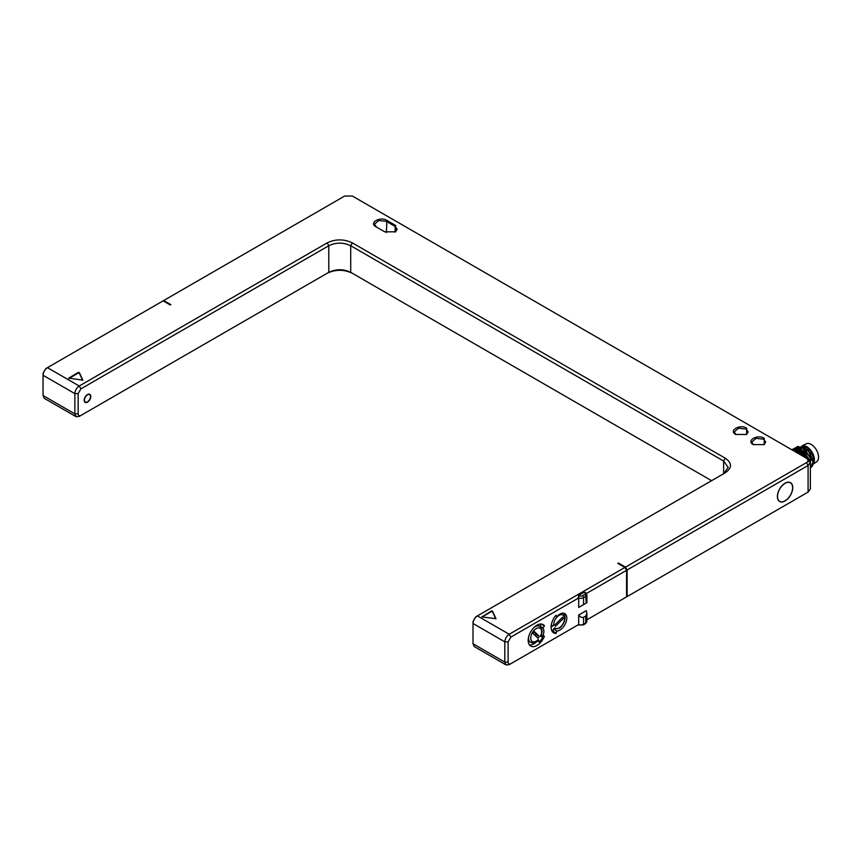 <?xml version="1.0" encoding="UTF-8"?>
<svg xmlns="http://www.w3.org/2000/svg" width="861" height="861" viewBox="0 0 861 861"><rect width="100%" height="100%" fill="white"/><g stroke="black" fill="none" stroke-linecap="round" stroke-linejoin="round"><path stroke-width="1.29" d="M352.364 273.303C343.937 269.31 335.532 269.31 327.137 273.303M163.698 300.532L163.149 300.844L170.284 304.966L170.833 304.643L163.698 300.532L344.68 196.039L352.364 196.039L806.456 458.213L810.373 462.325L810.373 488.919L808.092 492.094L627.12 596.576L627.12 569.982L625.473 567.13L618.338 563.008L618.338 563.643M627.12 569.982L808.092 465.489L810.373 462.325M625.473 567.13L806.456 462.637C808.554 461.162 808.554 459.688 806.456 458.213L808.092 459.161L798.997 449.851L798.707 450.583L798.997 449.851M711.573 480.686L350.718 272.345C343.399 268.88 336.081 268.88 328.773 272.345L79.244 416.412L76.145 416.724L74.853 413.883L74.853 393.617C75.122 390.388 76.586 387.859 79.244 386.019L327.137 242.899C335.532 238.906 343.937 238.906 352.364 242.899L725.285 458.213C732.194 463.057 732.194 467.91 725.285 472.775L475.756 616.842L473.012 621.588L473.012 643.748L474.293 646.589L506.107 664.961L509.206 664.649L578.237 624.795A1.55 0.893 -60 0 0 578.409 624.957L578.183 624.828M618.338 563.008L617.8 563.331L624.925 567.442L509.206 634.256C506.548 636.096 505.084 638.625 504.815 641.854L504.815 662.12L506.107 664.961M76.145 416.724L44.331 398.363L43.05 395.522L43.05 375.256C43.308 372.027 44.772 369.487 47.441 367.658L163.149 300.844M735.703 434.461C728.288 430.565 739.943 423.849 746.67 428.132L746.67 434.461L735.703 434.461M753.257 444.599C745.841 440.703 757.497 433.976 764.224 438.26L764.224 444.599L753.257 444.599M395.683 225.485L395.683 231.824L384.716 231.824L375.945 226.755C368.53 222.87 380.164 216.143 386.912 220.427L395.683 225.485L395.134 226.443L397.179 229.284L395.393 231.975M79.352 372.587L78.308 372.426L68.676 378.13L82.828 380.131L79.352 372.587L79.352 373.222L78.308 373.061L68.988 378.442M481.999 616.401L482.278 617.003L495.968 618.65L492.481 611.106L491.448 610.944L481.999 616.907M43.05 393.617L43.05 395.522L74.853 413.883L78.147 413.883L78.147 393.617L80.891 388.871L328.773 245.751C336.081 242.285 343.399 242.285 350.718 245.751L723.638 461.055L728.18 467.394L723.649 473.722M78.147 393.617L74.853 393.617L43.05 375.256L43.05 373.351L45.794 368.605L47.441 367.658L79.244 386.019L80.891 388.871M80.891 415.465C79.223 416.24 78.308 415.712 78.147 413.883M585.372 592.476L585.448 592.508A1.55 0.893 120 0 1 585.62 592.669L584.124 592.271L578.635 595.435L578.689 597.932L510.853 637.108L509.206 634.256L477.403 615.895C474.734 617.724 473.27 620.264 473.012 623.493L504.815 641.854L508.108 641.854L508.108 662.12C508.27 663.949 509.185 664.477 510.853 663.702L509.206 664.649M510.853 637.108L508.108 641.854M586.901 613.506L586.901 621.394A3.874 2.239 180 0 1 585.771 622.987L585.771 616.013L586.901 613.506L586.255 610.664L578.689 615.034L578.689 624.537A3.874 2.239 180 0 0 583.575 624.247A1.55 0.893 -120 0 1 583.252 624.957L578.409 624.957M586.901 619.791L626.571 596.888L626.571 570.294L586.481 593.444M584.124 592.271L584.673 592.583A1.55 0.893 120 0 1 585.448 592.508L586.901 594.8A3.874 2.239 180 0 1 585.771 596.382L583.575 597.652A3.874 2.239 180 0 1 578.689 597.932L578.689 607.435L586.255 603.066L585.771 596.382A1.55 0.893 -120 0 0 584.673 594.488L582.477 595.747A2.325 1.345 180 0 1 579.184 595.747L578.635 595.435M544.346 626.13L544.421 625.732A12.409 7.168 120 0 0 543.14 624.602A12.409 7.168 120 0 0 530.731 631.759A12.409 7.168 120 0 0 530.731 646.094A12.409 7.168 120 0 0 544.421 636.311L542.925 635.881A9.772 5.64 120 0 0 542.925 627.895L544.346 626.13L541.472 624.053M555.969 633.427L556.959 631.016A9.772 5.64 120 0 0 565.537 623.407A9.772 5.64 120 0 0 564.762 613.635A9.772 5.64 120 0 0 556.959 616.551L555.969 615.281A12.409 7.168 120 0 0 553.677 632.846A12.409 7.168 120 0 0 555.969 633.427L552.568 631.457L553.386 629.595M582.477 595.747A1.55 0.893 -120 0 1 583.575 597.652L583.575 604.616L578.689 607.435M624.925 567.442L626.571 570.294M586.255 603.066L583.575 604.616M625.473 597.523L627.12 596.576M777.386 496.517A10.859 6.264 -60 0 1 782.122 485.593A10.859 6.264 -60 0 1 790.495 482.687A10.859 6.264 -60 0 1 792.744 487.66A10.859 6.264 -60 0 1 787.998 498.584A10.859 6.264 -60 0 1 779.635 501.489A10.859 6.264 -60 0 1 777.386 496.517M808.092 492.094L808.092 465.489L806.456 462.637M777.494 496.463A10.698 6.178 120 0 0 779.711 501.36A10.698 6.178 120 0 0 787.955 498.487A10.698 6.178 120 0 0 792.626 487.724A10.698 6.178 120 0 0 790.42 482.817A10.698 6.178 120 0 0 782.165 485.69A10.698 6.178 120 0 0 777.494 496.463M578.689 615.034C580.196 617.1 581.821 617.854 583.575 617.283L583.575 624.247L585.771 622.987A1.55 0.893 -120 0 1 585.448 623.698L583.252 624.957M585.771 616.013L583.575 617.283M84.184 400.268A4.649 2.691 -60 0 1 86.208 395.586A4.649 2.691 -60 0 1 89.802 394.338A4.649 2.691 -60 0 1 90.76 396.469A4.649 2.691 -60 0 1 88.726 401.151A4.649 2.691 -60 0 1 85.142 402.399A4.649 2.691 -60 0 1 84.184 400.268M84.453 400.107A4.262 2.465 120 0 0 85.336 402.065A4.262 2.465 120 0 0 88.629 400.914A4.262 2.465 120 0 0 90.491 396.63A4.262 2.465 120 0 0 89.609 394.672A4.262 2.465 120 0 0 86.315 395.812A4.262 2.465 120 0 0 84.453 400.107M542.925 627.895L539.955 626.195L541.375 624.419M529.429 644.921A12.409 7.168 120 0 0 537.436 640.95M528.611 636.968A9.234 5.327 120 0 0 530.451 642.263L529.364 641.628A9.234 5.327 -60 0 1 528.159 640.412M536.941 625.204A9.234 5.327 -60 0 1 538.588 625.646L539.686 626.27A9.234 5.327 120 0 0 534.175 627.325M542.925 635.881L541.332 634.955M539.686 626.27C542.43 628.412 542.785 631.759 540.74 636.333L542.731 637.032L540.912 635.978M542.731 637.032A11.785 6.802 -60 0 1 539.287 642.026L537.286 640.864M540.45 636.29A7.674 4.434 120 0 0 537.845 627.97A7.674 4.434 120 0 0 530.742 638.249A7.674 4.434 120 0 0 538.2 639.54L538.222 639.981C532.335 644.609 532.335 642.489 530.451 642.263M538.2 639.54L539.287 642.026M532.991 633.47L538.007 638.259L539.341 636.333L534.326 631.543L532.991 633.47M534.81 635.203L535.876 633.685L534.046 631.942M539.341 636.333L535.865 633.685M536.36 634.159L535.305 635.676L536.403 634.18M536.532 636.849L537.587 635.321M556.959 616.551L555.582 615.755M553.957 629.283L556.959 631.016M551.535 630.026A11.785 6.802 -60 0 0 552.288 631.113L554.667 627.82A7.674 4.434 120 0 0 563.557 622.686A7.674 4.434 120 0 0 560.522 614.786A7.674 4.434 120 0 0 553.709 625.323A1.55 0.969 175.5 0 1 551.514 625.43L551.244 625.28M553.709 625.323L551.105 627.088M562.75 617.003L554.914 624.817L555.485 626.302L563.32 618.489L562.75 617.003M563.32 618.489L562.018 617.735M735.994 434.622L734.207 431.931L738.523 428.208L746.121 429.079L748.166 431.931L746.379 434.622M753.547 444.75L751.761 442.059L756.066 438.335L763.675 439.207L765.72 442.059L763.933 444.75M376.494 227.067L374.449 224.226L378.754 220.502L386.363 221.374L395.134 226.443L395.134 232.104M82.667 380.368L79.352 373.222M495.807 618.887L492.481 611.74L491.448 611.579L482.117 616.96M795.973 452.154A9.46 5.467 -120 0 1 797.835 452.929A9.46 5.467 60 0 1 799.686 454.307M813.139 464.101L816.583 461.819A10.397 6.005 60 0 0 817.95 453.435A10.397 6.005 60 0 0 811.213 444.437A10.397 6.005 -120 0 0 806.197 443.824L801.946 445.944A10.698 6.178 -120 0 1 806.822 446.719A10.698 6.178 60 0 1 813.462 455.092A10.698 6.178 60 0 1 813.204 463.853M803.55 446.525A10.084 5.823 -120 0 1 806.38 447.483A10.084 5.823 60 0 1 813.365 461.442M797.652 446.428L808.081 449.948L813.354 462.82A12.409 7.168 60 0 1 810.836 467.469A12.409 7.168 60 0 1 810.793 467.501M810.373 467.491L810.588 457.503L802.549 447.795L796.005 447.386M810.373 467.717L813.118 461.959L810.341 453.435L803.926 446.999L796.866 446.967M805.369 449.84L811.406 460.172M802.086 451.745L807.069 458.569M803.722 450.787L809.62 460.409M804.357 456.997L798.707 450.583M798.707 450.012A12.409 7.168 -120 0 0 792.507 449.399A12.409 7.168 -120 0 0 791.916 449.819M803.184 456.319A10.084 5.823 60 0 0 798.707 451.917A10.084 5.823 -120 0 0 794.229 451.153M792.669 449.302L800.246 450.303L806.929 458.526M807.887 461.173L808.092 462.002M793.573 448.861L800.633 448.904L809.125 459.903M795.22 447.914L802.28 447.946L810.19 457.331L810.373 467.308M809.566 460.344L800.902 448.753L794.359 448.333M800.913 455.017A10.084 5.823 60 0 0 797.835 452.423A10.084 5.823 -120 0 0 794.746 451.455M45.794 368.605L47.441 367.658M327.137 242.899L328.773 245.751L328.773 272.345M352.364 242.899L350.718 245.751L350.718 272.345M725.285 458.213L723.638 461.055L723.638 473.722M477.403 615.895L475.756 616.842M578.237 596.931A1.55 0.893 -60 0 1 579.184 595.747M584.673 592.583A2.325 1.345 180 0 1 584.673 594.488M508.108 662.12L504.815 662.12L473.012 643.748M544.421 625.732L541.515 624.053M544.421 636.311L543.808 635.956M556.271 633.136L552.87 631.167M551.557 623.719A9.234 5.327 120 0 0 551.514 625.43M386.912 220.427L386.363 232.545M78.308 372.426L78.308 373.061M491.448 610.944L491.448 611.579M492.481 611.106L492.481 611.74M586.901 602.7L586.901 594.8M778.796 500.833L779.711 501.36M789.505 482.289L790.42 482.817M586.901 621.394L585.448 623.698M84.41 401.527L85.336 402.065M88.672 394.134L89.609 394.672M553.397 629.014L559.553 628.143C566.646 621.997 565.828 613.828 562.631 613.021"/></g></svg>

